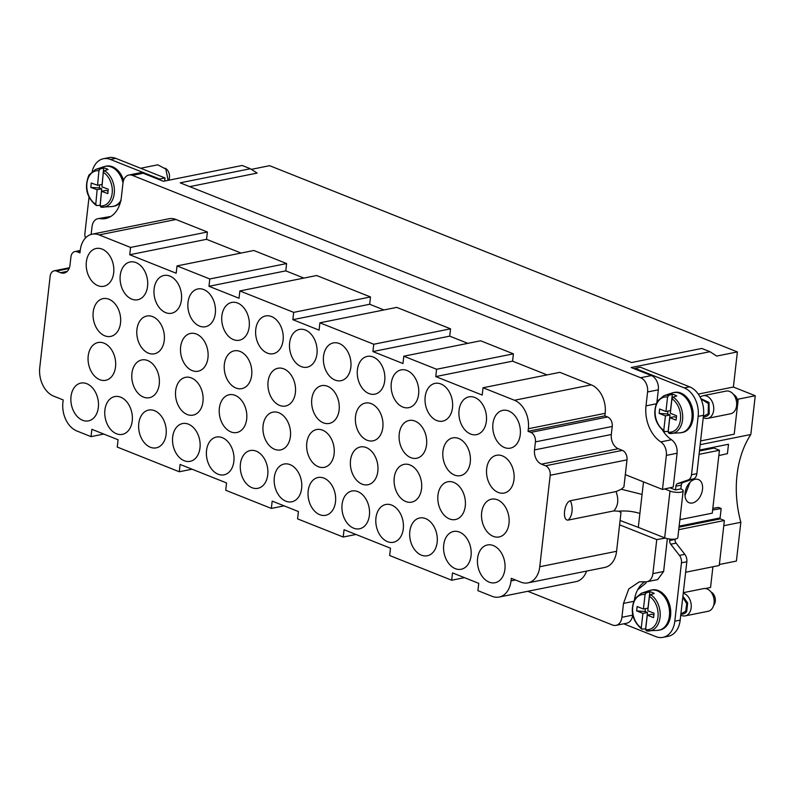 <?xml version="1.0" encoding="UTF-8"?>
<svg xmlns="http://www.w3.org/2000/svg" width="795" height="795" viewBox="0 0 795 795"><rect width="100%" height="100%" fill="white"/><g stroke="black" fill="none" stroke-linecap="round" stroke-linejoin="round"><path stroke-width="1.19" d="M91.137 234.426L92.021 226.734A11.557 8.129 78.6 0 1 97.934 218.665L110.773 216.469A30.836 21.684 -101.4 0 0 110.783 216.469M110.465 159.457A23.125 16.268 -101.4 0 0 103.41 158.732L108.786 157.648A23.125 16.268 -101.4 0 1 115.841 158.374L110.465 159.457L159.646 179.034L159.566 179.769L143.17 173.24A11.557 8.129 -101.4 0 0 139.642 172.873L128.899 175.029A11.557 8.129 -101.4 0 0 122.977 183.108L121.397 197.001A30.836 21.684 -101.4 0 1 105.606 218.536A30.836 21.684 -101.4 0 1 100.031 218.625L110.773 216.469M103.41 158.732A23.125 16.268 -101.4 0 0 92.23 171.263M89.01 197.309L84.916 233.243A7.712 5.426 -101.4 0 0 85.482 237.973M113.576 206.312L114.301 206.163A20.422 14.36 -101.4 0 0 120.293 202.655M123.593 180.336A20.422 14.36 -101.4 0 0 106.262 166.125L105.536 166.274M115.841 158.374L165.022 177.961L159.646 179.034M164.664 181.031L165.022 177.961M97.934 218.665A11.557 8.129 78.6 0 1 100.031 218.625M143.17 173.24L132.427 175.397A11.557 8.129 -101.4 0 0 128.899 175.029M189.727 186.626L257.153 173.091L250.375 168.739L242.177 165.469L163.392 181.29L159.566 179.769M132.427 175.397L640.641 377.734A11.557 8.129 78.6 0 1 647.587 391.975L646.007 405.867A30.836 21.684 78.6 0 0 660.804 441.891A11.557 8.129 78.6 0 1 666.349 455.396L662.473 489.442L625.317 474.645L626.997 459.868L550.19 475.281A7.712 5.426 -101.4 0 0 545.549 465.791L541.455 464.161A11.557 8.129 -101.4 0 1 534.508 449.92L535.423 441.881A7.712 5.426 -101.4 0 0 530.792 432.391L528.059 431.297L528.357 428.734A23.125 16.268 -101.4 0 0 514.464 400.263L483.042 387.751L559.849 372.338L591.271 384.85A23.125 16.268 78.6 0 1 605.164 413.321L528.357 428.734M250.375 168.739L180.177 182.83L631.558 362.54L701.756 348.448L709.955 351.708L631.16 367.529L651.383 375.578L640.641 377.734M632.691 614.873L632.661 615.131A11.557 8.129 -101.4 0 1 626.738 623.201L615.996 625.357A11.557 8.129 -101.4 0 1 612.468 624.999L527.82 591.291M113.874 206.233A20.422 14.36 -101.4 0 0 114.52 206.044A20.422 14.36 -101.4 0 0 116.428 205.189L116.974 204.852A20.422 14.36 -101.4 0 0 120.035 202L121.168 200.33M106.52 166.155L106.46 166.155A20.422 14.36 -101.4 0 1 106.52 166.155A20.422 14.36 -101.4 0 1 110.426 166.592L111.052 166.791A20.422 14.36 -101.4 0 1 114.877 168.888L115.454 169.335A20.422 14.36 -101.4 0 1 118.793 172.893L119.26 173.548A20.422 14.36 -101.4 0 1 121.774 178.209L122.092 179.014A20.422 14.36 -101.4 0 1 123.106 182.264M105.854 166.225A20.422 14.36 -101.4 0 0 105.844 166.225L106.47 166.155M175.963 219.49L99.146 234.913A23.125 16.268 -101.4 0 0 92.091 234.187L168.908 218.764A23.125 16.268 78.6 0 1 175.963 219.49L207.386 232.001L130.569 247.424L129.734 254.738L206.551 239.315L207.386 232.001M241.064 253.058L206.551 239.315M209.8 278.975L177.017 265.918L253.834 250.495L286.617 263.552L209.8 278.975L208.976 286.289L285.783 270.866L286.617 263.552M303.909 278.081L285.783 270.866M370.5 296.952L293.683 312.365L239.861 290.94L316.678 275.517L370.5 296.952L369.665 304.266L292.858 319.679L319.083 330.124L319.918 322.81L396.735 307.387L450.556 328.822L449.722 336.136L467.848 343.351M383.965 309.951L369.665 304.266M547.079 374.902L512.566 361.159L513.401 353.845L480.617 340.787L403.8 356.21L436.584 369.258L435.759 376.582L482.207 395.065L483.042 387.751M626.997 459.868A7.712 5.426 78.6 0 0 622.366 450.377L618.271 448.738A11.557 8.129 78.6 0 1 611.325 434.507L612.239 426.458A7.712 5.426 78.6 0 0 607.609 416.968L604.876 415.874L605.164 413.321M709.955 351.708L716.732 356.071L737.392 351.927L269.614 165.688L251.339 169.355M737.392 351.927L733.388 387.036L698.268 394.091M662.772 430.522A30.836 21.684 -101.4 0 0 663.308 431.357L663.348 430.97M667.363 538.652L663.626 571.496L657.704 579.575L646.961 581.731A11.557 8.129 78.6 0 1 644.864 581.761A30.836 21.684 -101.4 0 0 637.6 589.86L646.037 582.983L646.166 581.831M637.6 589.86A30.836 21.684 -101.4 0 0 634.509 599.341M675.134 539.05L675.094 539.417A3.856 2.713 -101.4 0 0 676.098 543.134L684.823 554.334A7.712 5.426 -101.4 0 1 686.83 561.757L680.182 620.13A23.125 16.268 -101.4 0 1 668.337 636.268L662.97 637.351A23.125 16.268 -101.4 0 1 655.915 636.626L623.717 623.807M662.97 637.351A23.125 16.268 -101.4 0 0 674.806 621.203L681.464 562.83A7.712 5.426 -101.4 0 0 679.447 555.407L670.732 544.207A3.856 2.713 -101.4 0 1 669.728 540.501L669.887 539.06M669.897 487.782L675.511 489.959L675.909 486.202A3.856 2.713 -101.4 0 1 677.638 483.579L688.043 479.991A7.712 5.426 -101.4 0 0 691.501 474.744L698.149 416.371A23.125 16.268 -101.4 0 0 684.256 387.9L635.076 368.323L634.986 369.049M656.948 401.932L658.33 389.818A11.557 8.129 -101.4 0 0 651.383 375.578M663.308 431.357A30.836 21.684 -101.4 0 0 671.546 439.734C675.591 442.825 677.439 447.327 677.092 453.239L673.246 487.037L662.473 489.442M681.901 432.579L682.627 432.44A20.422 14.36 -101.4 0 0 690.249 426.766A20.422 14.36 -101.4 0 0 690.706 403.423A20.422 14.36 -101.4 0 0 674.587 392.392L673.862 392.541M659.393 630.097L660.118 629.948A20.422 14.36 -101.4 0 0 667.75 624.284A20.422 14.36 -101.4 0 0 668.197 600.941A20.422 14.36 -101.4 0 0 652.079 589.91L651.363 590.059M712.916 566.765L710.551 587.475L705.354 588.519M615.996 625.357A11.557 8.129 -101.4 0 0 621.919 617.288L623.499 603.385L628.766 588.956L639.289 581.861L644.864 581.761M464.449 577.657L451.679 580.221L452.514 572.897L478.749 583.341L477.914 590.665L492.125 596.32A23.125 16.268 -101.4 0 0 499.171 597.045A23.125 16.268 -101.4 0 0 511.016 580.897L511.304 578.333L520.874 582.149A23.125 16.268 -101.4 0 0 527.92 582.874L604.737 567.451A23.125 16.268 78.6 0 0 616.582 551.303L619.593 524.819L656.759 539.606L652.884 573.652A11.557 8.129 78.6 0 1 646.961 581.731M586.571 571.098A23.125 16.268 78.6 0 1 575.987 581.622L499.171 597.045M718.839 455.575L727.425 453.657L728.498 444.256L699.56 450.059M733.388 387.036L755.25 395.741L750.828 434.507A92.498 65.061 -101.4 0 0 740.831 522.295L736.409 561.071L719.366 564.49M737.492 399.925L738.088 400.163L737.571 400.273M755.25 395.741L737.313 399.338M737.512 405.212L734.212 434.179L700.604 440.927M737.84 402.32L738.088 400.163M675.511 489.959L680.858 488.865L681.285 485.119A3.856 2.713 -101.4 0 1 683.014 482.495L693.419 478.918A7.712 5.426 -101.4 0 0 696.867 473.671L703.515 415.298A23.125 16.268 -101.4 0 0 689.623 386.827L640.442 367.24L635.076 368.323M656.759 539.606L665.306 538.096M712.638 510.032L721.174 508.522L718.402 507.419L712.817 508.393M680.381 515.279L680.053 519.632L712.28 513.163L719.445 450.248L713.98 448.072L699.451 450.994M682.199 432.51A20.422 14.36 -101.4 0 0 682.845 432.311A20.422 14.36 -101.4 0 0 684.425 431.635L684.982 431.327A20.422 14.36 -101.4 0 0 688.102 428.594L689.275 426.965A20.422 14.36 -101.4 0 0 690.756 423.983L691.014 423.248A20.422 14.36 -101.4 0 0 692.117 418.259L692.197 417.415A20.422 14.36 -101.4 0 0 692.057 411.979L691.938 411.114A20.422 14.36 -101.4 0 0 690.597 405.768L690.289 404.953A20.422 14.36 -101.4 0 0 687.854 400.223L687.397 399.547A20.422 14.36 -101.4 0 0 684.117 395.89L683.551 395.423A20.422 14.36 -101.4 0 0 679.745 393.197L679.119 392.978A20.422 14.36 -101.4 0 0 675.164 392.402L674.548 392.452A20.422 14.36 -101.4 0 0 674.17 392.491M659.701 630.018A20.422 14.36 -101.4 0 0 660.347 629.829A20.422 14.36 -101.4 0 0 661.927 629.153L662.473 628.845A20.422 14.36 -101.4 0 0 665.604 626.102L666.767 624.482A20.422 14.36 -101.4 0 0 668.247 621.491L668.516 620.766A20.422 14.36 -101.4 0 0 669.609 615.767L669.688 614.933A20.422 14.36 -101.4 0 0 669.559 609.497L669.44 608.632A20.422 14.36 -101.4 0 0 668.088 603.276L667.78 602.471A20.422 14.36 -101.4 0 0 665.345 597.741L664.888 597.065A20.422 14.36 -101.4 0 0 661.609 593.408L661.043 592.931A20.422 14.36 -101.4 0 0 657.236 590.715L656.61 590.486A20.422 14.36 -101.4 0 0 652.655 589.92L652.039 589.969A20.422 14.36 -101.4 0 0 651.671 590.009M679.029 527.164L720.3 518.877L724.374 520.506L719.256 565.493L685.638 572.241M724.374 520.506L678.741 529.669M100.2 205.309A19.796 13.922 78.6 0 1 100.15 205.279L96.602 205.567L95.768 204.275A17.808 12.521 78.6 0 1 89.189 176.112A17.808 12.521 78.6 0 1 98.928 170.746L100.041 169.057L103.668 167.904A19.796 13.922 78.6 0 1 108.06 169.494L104.433 170.647A19.338 13.604 78.6 0 1 111.757 201.354A19.338 13.604 78.6 0 1 103.151 207.227A19.338 13.604 78.6 0 1 100.995 207.157L100.15 205.865L101.522 191.307L106.093 190.393L108.06 191.108M721.174 508.522L720.101 517.923L679.139 526.151M740.831 522.295L723.788 525.714M750.828 434.507L700.176 444.683M643.493 481.889L638.306 527.363L664.67 537.857A7.781 2.305 6.5 0 0 672.968 539.219A7.781 2.305 6.5 0 0 677.827 537.649L683.163 490.833A7.781 2.305 6.5 0 0 680.858 488.865M664.729 488.935L670.006 491.042A7.781 2.305 6.5 0 0 678.304 492.403A7.781 2.305 6.5 0 0 683.163 490.833M719.445 450.248L699.073 454.342M699.153 479.892A12.491 8.079 111.7 0 0 698.417 479.534A12.491 8.079 111.7 0 0 686.532 487.564A12.491 8.079 111.7 0 0 688.43 502.38A12.491 8.079 111.7 0 0 689.176 502.748A12.491 8.079 111.7 0 0 701.051 494.719A12.491 8.079 111.7 0 0 699.153 479.892M100.041 169.057A19.338 13.604 78.6 0 0 95.569 169.444L88.931 175.109C84.061 187.252 86.486 197.369 96.205 205.468L96.602 205.567M120.79 200.678A20.422 14.36 78.6 0 1 111.896 206.571L100.995 207.157M103.668 167.904L102.118 184.38L97.556 185.295L91.246 183.009L90.829 187.431L97.139 189.717L101.7 188.803L99.276 187.918L99.564 184.897M101.7 188.803L100.15 205.279M97.139 189.717L95.768 204.275M101.522 191.307L107.832 193.592L108.249 189.18L101.939 186.885L103.31 172.336L104.433 170.647M98.928 170.746L97.556 185.295M690.01 482.317L685.002 495.504M668.227 431.407A19.796 13.922 78.6 0 1 668.128 431.337L664.59 431.625L663.775 430.343A17.808 12.521 78.6 0 1 657.704 402.061A17.808 12.521 78.6 0 1 667.571 397.063L668.724 395.383L672.351 394.231A19.796 13.922 78.6 0 1 676.724 395.97L673.097 397.122A19.338 13.604 78.6 0 1 679.874 427.968A19.338 13.604 78.6 0 1 671.477 433.504A19.338 13.604 78.6 0 1 668.963 433.364L668.148 432.083L669.797 417.633L674.369 416.719L676.376 417.524M645.729 628.915A19.796 13.922 78.6 0 1 645.62 628.855L647.488 612.498L642.926 613.412L641.277 627.861A17.808 12.521 78.6 0 1 635.205 599.579A17.808 12.521 78.6 0 1 645.073 594.571L646.216 592.901L649.853 591.748A19.796 13.922 78.6 0 1 654.225 593.487L650.588 594.64A19.338 13.604 78.6 0 1 657.366 625.486A19.338 13.604 78.6 0 1 648.978 631.011A19.338 13.604 78.6 0 1 646.464 630.882L645.649 629.6L647.289 615.151L651.86 614.237L653.878 615.042M641.277 627.861L642.092 629.143L645.62 628.855M99.276 187.918L90.829 187.431M638.306 527.363L620.09 520.486M668.724 395.383A19.338 13.604 78.6 0 0 663.895 395.721L657.475 401.028C652.357 412.953 654.593 423.119 664.183 431.526L664.59 431.625M674.587 392.442L672.212 392.949A20.422 14.36 78.6 0 1 689.166 402.876A20.422 14.36 78.6 0 1 689.086 427.004A20.422 14.36 78.6 0 1 680.222 432.838L668.963 433.364M672.351 394.231L670.493 410.588L665.922 411.512L659.641 409.008L659.144 413.4L665.425 415.894L669.996 414.98L667.571 414.016L667.909 411.114M669.996 414.98L668.128 431.337M665.425 415.894L663.775 430.343M669.797 417.633L676.078 420.138L676.585 415.755L670.294 413.251L671.944 398.802L673.097 397.122M667.571 397.063L665.922 411.512M647.289 615.151L653.579 617.655L654.076 613.263L647.796 610.769L649.436 596.32L650.588 594.64M645.073 594.571L643.423 609.02L647.985 608.105L649.853 591.748M647.488 612.498L645.073 611.534L645.401 608.622M646.216 592.901A19.338 13.604 78.6 0 0 641.396 593.229L634.966 598.546C629.849 610.461 632.085 620.627 641.674 629.044L642.092 629.143M652.089 589.96L649.714 590.466A20.422 14.36 78.6 0 1 666.657 600.394A20.422 14.36 78.6 0 1 666.578 624.512A20.422 14.36 78.6 0 1 657.713 630.356L646.464 630.882M639.895 513.481C633.039 511.304 626.003 510.549 618.788 511.205L613.829 510.917C618.192 505.908 618.927 499.459 616.036 491.568L621.293 489.233L623.916 486.957L625.317 474.645M618.788 511.205L621.004 512.517L619.593 524.819M667.571 414.016L659.144 413.4M642.926 613.412L636.636 610.908L637.143 606.525L643.423 609.02M645.073 611.534L636.636 610.908M616.036 491.568L570.383 500.731C564.053 502.39 561.946 520.944 568.177 520.089A15.413 10.842 -101.4 0 0 570.383 500.731M613.829 510.917L568.177 520.089M168.123 180.346L165.797 169.057L157.788 164.823L140.655 168.252M165.171 168.202A7.712 5.426 78.6 0 1 168.699 180.227M700.186 397.271A11.557 8.129 78.6 0 1 703.187 395.691A11.557 8.129 78.6 0 1 712.31 401.932A11.557 8.129 78.6 0 1 712.062 415.149A11.557 8.129 78.6 0 1 707.739 418.359A11.557 8.129 78.6 0 1 703.267 417.544M683.243 593.259A11.557 8.129 78.6 0 1 690.448 601.1A11.557 8.129 78.6 0 1 689.553 612.667A11.557 8.129 78.6 0 1 685.23 615.877A11.557 8.129 78.6 0 1 680.759 615.062M703.187 395.691L726.103 391.09A11.557 8.129 78.6 0 1 735.236 397.331A11.557 8.129 78.6 0 1 734.978 410.548A11.557 8.129 78.6 0 1 730.655 413.758L707.739 418.359M683.312 592.682L703.605 588.608A11.557 8.129 78.6 0 1 712.727 594.849A11.557 8.129 78.6 0 1 712.469 608.066A11.557 8.129 78.6 0 1 708.156 611.275L685.23 615.877M733.497 394.469A7.712 5.426 78.6 0 1 736.717 407.05A7.712 5.426 78.6 0 1 736.17 407.785M710.998 591.987A7.712 5.426 78.6 0 1 714.218 604.568A7.712 5.426 78.6 0 1 713.672 605.303M604.876 415.874L528.059 431.297M512.566 361.159L435.759 376.582M513.401 353.845L436.584 369.258M449.722 336.136L372.915 351.559L402.966 363.524L403.8 356.21M450.556 328.822L373.749 344.245L372.915 351.559M373.749 344.245L319.918 322.81M293.683 312.365L292.858 319.679M239.861 290.94L239.027 298.254L208.976 286.289M177.017 265.918L176.182 273.232L129.734 254.738M99.146 234.913L130.569 247.424M92.091 234.187A23.125 16.268 -101.4 0 0 80.255 250.336L79.957 252.889L77.224 251.806A7.712 5.426 -101.4 0 0 74.879 251.568A7.712 5.426 -101.4 0 0 70.934 256.944L70.01 264.993A11.557 8.129 -101.4 0 1 64.087 273.063A11.557 8.129 -101.4 0 1 60.569 272.705L56.465 271.065A7.712 5.426 -101.4 0 0 54.12 270.827A7.712 5.426 -101.4 0 0 50.164 276.213L39.75 367.648A23.125 16.268 -101.4 0 0 53.643 396.129L63.203 399.935L62.914 402.489A23.125 16.268 -101.4 0 0 76.807 430.97L91.018 436.624L103.787 434.06M192.042 469.199L179.273 471.763L180.107 464.449L226.555 482.933L225.72 490.257L271.353 508.422L284.123 505.859M271.353 508.422L272.188 501.108L298.413 511.543L297.578 518.867L343.211 537.032L344.046 529.718L390.494 548.212L389.659 555.526L451.679 580.221M355.981 534.469L343.211 537.032M527.92 582.874A23.125 16.268 -101.4 0 0 539.765 566.726L550.19 475.281M179.273 471.763L117.243 447.068L118.077 439.754L91.852 429.31L91.018 436.624M487.335 478.163A19.269 13.555 -101.4 0 0 504.348 493.009A19.269 13.555 -101.4 0 0 513.312 470.173A19.269 13.555 -101.4 0 0 496.766 455.237A19.269 13.555 -101.4 0 0 487.335 478.163M368.721 505.898A19.269 13.555 -101.4 0 0 352.165 490.962A19.269 13.555 -101.4 0 0 342.744 513.888A19.269 13.555 -101.4 0 0 359.747 528.735A19.269 13.555 -101.4 0 0 368.721 505.898M391.955 392.78A19.269 13.555 -101.4 0 0 408.968 407.626A19.269 13.555 -101.4 0 0 417.932 384.79A19.269 13.555 -101.4 0 0 401.386 369.844A19.269 13.555 -101.4 0 0 391.955 392.78M356.19 425.951A19.269 13.555 -101.4 0 0 373.193 440.798A19.269 13.555 -101.4 0 0 382.166 417.961A19.269 13.555 -101.4 0 0 365.611 403.015A19.269 13.555 -101.4 0 0 356.19 425.951M358.078 379.285A19.269 13.555 -101.4 0 0 375.081 394.131A19.269 13.555 -101.4 0 0 384.055 371.295A19.269 13.555 -101.4 0 0 367.499 356.359A19.269 13.555 -101.4 0 0 358.078 379.285M324.191 365.799A19.269 13.555 -101.4 0 0 341.204 380.646A19.269 13.555 -101.4 0 0 350.168 357.81A19.269 13.555 -101.4 0 0 333.622 342.864A19.269 13.555 -101.4 0 0 324.191 365.799M312.465 408.541A19.269 13.555 -101.4 0 0 329.478 423.387A19.269 13.555 -101.4 0 0 338.441 400.551A19.269 13.555 -101.4 0 0 321.896 385.615A19.269 13.555 -101.4 0 0 312.465 408.541M316.291 344.315A19.269 13.555 -101.4 0 0 299.735 329.378A19.269 13.555 -101.4 0 0 290.314 352.304A19.269 13.555 -101.4 0 0 307.327 367.161A19.269 13.555 -101.4 0 0 316.291 344.315M268.75 391.14A19.269 13.555 -101.4 0 0 285.763 405.987A19.269 13.555 -101.4 0 0 294.726 383.15A19.269 13.555 -101.4 0 0 278.18 368.204A19.269 13.555 -101.4 0 0 268.75 391.14M282.414 330.829A19.269 13.555 -101.4 0 0 265.858 315.893A19.269 13.555 -101.4 0 0 256.437 338.819A19.269 13.555 -101.4 0 0 273.44 353.666A19.269 13.555 -101.4 0 0 282.414 330.829M225.035 373.729A19.269 13.555 -101.4 0 0 242.048 388.576A19.269 13.555 -101.4 0 0 251.011 365.74A19.269 13.555 -101.4 0 0 234.465 350.804A19.269 13.555 -101.4 0 0 225.035 373.729M248.527 317.344A19.269 13.555 -101.4 0 0 231.981 302.398A19.269 13.555 -101.4 0 0 222.55 325.334A19.269 13.555 -101.4 0 0 239.563 340.18A19.269 13.555 -101.4 0 0 248.527 317.344M214.65 303.849A19.269 13.555 -101.4 0 0 198.094 288.913A19.269 13.555 -101.4 0 0 188.673 311.839A19.269 13.555 -101.4 0 0 205.676 326.685A19.269 13.555 -101.4 0 0 214.65 303.849M181.32 356.329A19.269 13.555 -101.4 0 0 198.323 371.176A19.269 13.555 -101.4 0 0 207.296 348.339A19.269 13.555 -101.4 0 0 190.74 333.393A19.269 13.555 -101.4 0 0 181.32 356.329M137.605 338.918A19.269 13.555 -101.4 0 0 154.608 353.765A19.269 13.555 -101.4 0 0 163.581 330.929A19.269 13.555 -101.4 0 0 147.025 315.993A19.269 13.555 -101.4 0 0 137.605 338.918M93.88 321.518A19.269 13.555 -101.4 0 0 110.893 336.365A19.269 13.555 -101.4 0 0 119.856 313.528A19.269 13.555 -101.4 0 0 103.31 298.582A19.269 13.555 -101.4 0 0 93.88 321.518M180.763 290.364A19.269 13.555 -101.4 0 0 164.217 275.418A19.269 13.555 -101.4 0 0 154.786 298.354A19.269 13.555 -101.4 0 0 171.799 313.2A19.269 13.555 -101.4 0 0 180.763 290.364M146.886 276.869A19.269 13.555 -101.4 0 0 130.34 261.933A19.269 13.555 -101.4 0 0 120.91 284.858A19.269 13.555 -101.4 0 0 137.923 299.715A19.269 13.555 -101.4 0 0 146.886 276.869M113.009 263.384A19.269 13.555 -101.4 0 0 96.453 248.438A19.269 13.555 -101.4 0 0 87.033 271.373A19.269 13.555 -101.4 0 0 104.036 286.22A19.269 13.555 -101.4 0 0 113.009 263.384M71.689 405.977A19.269 13.555 -101.4 0 0 88.702 420.823A19.269 13.555 -101.4 0 0 97.666 397.987A19.269 13.555 -101.4 0 0 81.12 383.041A19.269 13.555 -101.4 0 0 71.689 405.977M105.576 419.462A19.269 13.555 -101.4 0 0 122.579 434.318A19.269 13.555 -101.4 0 0 131.553 411.472A19.269 13.555 -101.4 0 0 114.997 396.536A19.269 13.555 -101.4 0 0 105.576 419.462M139.453 432.957A19.269 13.555 -101.4 0 0 156.466 447.804A19.269 13.555 -101.4 0 0 165.43 424.967A19.269 13.555 -101.4 0 0 148.884 410.021A19.269 13.555 -101.4 0 0 139.453 432.957M173.34 446.442A19.269 13.555 -101.4 0 0 190.343 461.289A19.269 13.555 -101.4 0 0 199.316 438.452A19.269 13.555 -101.4 0 0 182.761 423.516A19.269 13.555 -101.4 0 0 173.34 446.442M207.217 459.937A19.269 13.555 -101.4 0 0 224.23 474.784A19.269 13.555 -101.4 0 0 233.193 451.948A19.269 13.555 -101.4 0 0 216.638 437.002A19.269 13.555 -101.4 0 0 207.217 459.937M267.07 465.433A19.269 13.555 -101.4 0 0 250.524 450.487A19.269 13.555 -101.4 0 0 241.094 473.423A19.269 13.555 -101.4 0 0 258.107 488.269A19.269 13.555 -101.4 0 0 267.07 465.433M88.881 365.412A19.269 13.555 -101.4 0 0 105.894 380.258A19.269 13.555 -101.4 0 0 114.858 357.422A19.269 13.555 -101.4 0 0 98.312 342.476A19.269 13.555 -101.4 0 0 88.881 365.412M132.596 382.812A19.269 13.555 -101.4 0 0 149.609 397.659A19.269 13.555 -101.4 0 0 158.573 374.823A19.269 13.555 -101.4 0 0 142.027 359.887A19.269 13.555 -101.4 0 0 132.596 382.812M176.321 400.223A19.269 13.555 -101.4 0 0 193.324 415.07A19.269 13.555 -101.4 0 0 202.298 392.233A19.269 13.555 -101.4 0 0 185.742 377.287A19.269 13.555 -101.4 0 0 176.321 400.223M220.036 417.623A19.269 13.555 -101.4 0 0 237.039 432.47A19.269 13.555 -101.4 0 0 246.013 409.634A19.269 13.555 -101.4 0 0 229.457 394.698A19.269 13.555 -101.4 0 0 220.036 417.623M263.751 435.024A19.269 13.555 -101.4 0 0 280.764 449.881A19.269 13.555 -101.4 0 0 289.728 427.044A19.269 13.555 -101.4 0 0 273.182 412.098A19.269 13.555 -101.4 0 0 263.751 435.024M504.239 559.859A19.269 13.555 -101.4 0 0 487.693 544.913A19.269 13.555 -101.4 0 0 478.262 567.849A19.269 13.555 -101.4 0 0 495.275 582.695A19.269 13.555 -101.4 0 0 504.239 559.859M482.336 522.057A19.269 13.555 -101.4 0 0 499.349 536.903A19.269 13.555 -101.4 0 0 508.313 514.067A19.269 13.555 -101.4 0 0 491.767 499.121A19.269 13.555 -101.4 0 0 482.336 522.057M438.621 504.646A19.269 13.555 -101.4 0 0 455.634 519.503A19.269 13.555 -101.4 0 0 464.598 496.666A19.269 13.555 -101.4 0 0 448.042 481.72A19.269 13.555 -101.4 0 0 438.621 504.646M394.906 487.246A19.269 13.555 -101.4 0 0 411.909 502.092A19.269 13.555 -101.4 0 0 420.883 479.256A19.269 13.555 -101.4 0 0 404.327 464.31A19.269 13.555 -101.4 0 0 394.906 487.246M351.181 469.835A19.269 13.555 -101.4 0 0 368.194 484.692A19.269 13.555 -101.4 0 0 377.158 461.855A19.269 13.555 -101.4 0 0 360.612 446.909A19.269 13.555 -101.4 0 0 351.181 469.835M307.466 452.434A19.269 13.555 -101.4 0 0 324.479 467.281A19.269 13.555 -101.4 0 0 333.443 444.445A19.269 13.555 -101.4 0 0 316.897 429.499A19.269 13.555 -101.4 0 0 307.466 452.434M470.362 546.364A19.269 13.555 -101.4 0 0 453.806 531.428A19.269 13.555 -101.4 0 0 444.385 554.354A19.269 13.555 -101.4 0 0 461.388 569.21A19.269 13.555 -101.4 0 0 470.362 546.364M300.957 478.918A19.269 13.555 -101.4 0 0 284.401 463.982A19.269 13.555 -101.4 0 0 274.981 486.908A19.269 13.555 -101.4 0 0 291.984 501.764A19.269 13.555 -101.4 0 0 300.957 478.918M402.598 519.393A19.269 13.555 -101.4 0 0 386.042 504.447A19.269 13.555 -101.4 0 0 376.621 527.383A19.269 13.555 -101.4 0 0 393.634 542.23A19.269 13.555 -101.4 0 0 402.598 519.393M436.475 532.879A19.269 13.555 -101.4 0 0 419.929 517.933A19.269 13.555 -101.4 0 0 410.498 540.868A19.269 13.555 -101.4 0 0 427.511 555.715A19.269 13.555 -101.4 0 0 436.475 532.879M399.905 443.352A19.269 13.555 -101.4 0 0 416.918 458.198A19.269 13.555 -101.4 0 0 425.882 435.362A19.269 13.555 -101.4 0 0 409.326 420.426A19.269 13.555 -101.4 0 0 399.905 443.352M425.842 406.265A19.269 13.555 -101.4 0 0 442.845 421.111A19.269 13.555 -101.4 0 0 451.818 398.275A19.269 13.555 -101.4 0 0 435.262 383.339A19.269 13.555 -101.4 0 0 425.842 406.265M443.62 460.762A19.269 13.555 -101.4 0 0 460.633 475.609A19.269 13.555 -101.4 0 0 469.597 452.772A19.269 13.555 -101.4 0 0 453.051 437.826A19.269 13.555 -101.4 0 0 443.62 460.762M519.572 425.255A19.269 13.555 -101.4 0 0 503.026 410.309A19.269 13.555 -101.4 0 0 493.596 433.245A19.269 13.555 -101.4 0 0 510.609 448.092A19.269 13.555 -101.4 0 0 519.572 425.255M459.719 419.75A19.269 13.555 -101.4 0 0 476.732 434.607A19.269 13.555 -101.4 0 0 485.695 411.76A19.269 13.555 -101.4 0 0 469.139 396.824A19.269 13.555 -101.4 0 0 459.719 419.75M334.834 492.413A19.269 13.555 -101.4 0 0 318.288 477.467A19.269 13.555 -101.4 0 0 308.858 500.403A19.269 13.555 -101.4 0 0 325.871 515.249A19.269 13.555 -101.4 0 0 334.834 492.413M658.33 389.818L647.587 391.975M632.661 615.131L621.919 617.288M105.964 166.205L103.887 166.682A20.422 14.36 78.6 0 1 123.026 182.761M656.064 403.85L646.007 405.867M671.546 439.734L660.804 441.891M666.349 455.396L677.092 453.239M652.884 573.652L663.626 571.496M633.565 601.368L623.499 603.385M680.182 620.13L674.806 621.203M686.83 561.757L681.464 562.83M684.823 554.334L679.447 555.407M676.098 543.134L670.732 544.207M675.094 539.417L669.728 540.501M681.285 485.119L675.909 486.202M683.014 482.495L677.638 483.579M693.419 478.918L688.043 479.991M696.867 473.671L691.501 474.744M703.515 415.298L698.149 416.371M689.623 386.827L684.256 387.9M103.31 172.336A17.808 12.521 78.6 0 1 109.889 200.499A17.808 12.521 78.6 0 1 100.15 205.865M664.67 537.857L670.006 491.042M671.944 398.802A17.808 12.521 78.6 0 1 678.016 427.084A17.808 12.521 78.6 0 1 668.148 432.083M649.436 596.32A17.808 12.521 78.6 0 1 655.517 624.602A17.808 12.521 78.6 0 1 645.649 629.6M642.062 494.42L621.293 489.233M700.961 398.891L708.385 403.592L708.196 413.718L703.386 416.481M682.786 597.234L686.731 603.703L685.688 611.236L680.878 613.998M700.852 398.633L709.021 402.449L709.21 413.887A9.311 6.549 78.6 0 1 703.664 416.431M682.905 596.24L687.675 602.948L686.711 611.405A9.311 6.549 78.6 0 1 681.166 613.939M622.366 450.377L545.549 465.791M618.271 448.738L541.455 464.161M611.325 434.507L534.508 449.92M612.239 426.458L535.423 441.881M607.609 416.968L530.792 432.391M591.271 384.85L514.464 400.263M80.146 251.22L77.224 251.806M67.207 271.373L60.569 272.705M69.095 268.531L56.465 271.065M515.488 580.002L511.016 580.897M616.582 551.303L539.765 566.726M114.52 206.044L111.896 206.571M95.569 169.444L103.887 166.682M682.845 432.311L680.222 432.838M660.347 629.829L657.713 630.356M663.895 395.721L672.212 392.949M641.396 593.229L649.714 590.466M80.235 250.485L74.879 251.568M69.394 267.756L54.12 270.827"/></g></svg>
